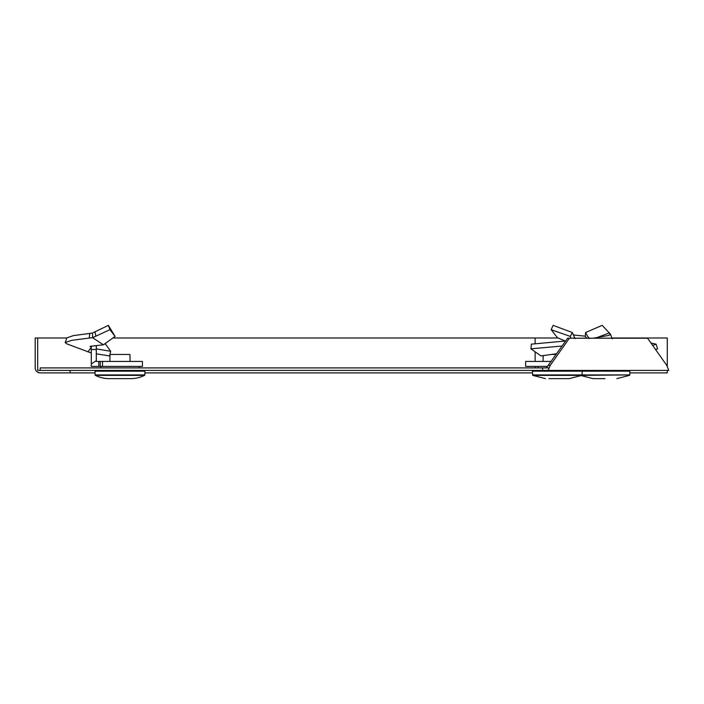 <?xml version="1.0" encoding="UTF-8"?>
<svg xmlns="http://www.w3.org/2000/svg" width="704" height="704" viewBox="0 0 704 704"><rect width="100%" height="100%" fill="white"/><g stroke="black" fill="none" stroke-linecap="round" stroke-linejoin="round"><path stroke-width="1.06" d="M569.413 338.202L550.176 365.42L548.161 370.41L668.8 370.41L666.785 365.42L647.539 338.202L567.653 338.202L546.392 367.91L40.19 367.91L40.19 370.41L37.69 370.41L37.69 337.99L66.836 337.99M550.176 365.42L548.407 365.42M548.988 367.91L542.617 367.91L542.617 370.41L548.161 370.41M542.617 370.41L40.19 370.41L70.11 370.41L70.11 372.9L40.19 372.9C36.863 372.319 35.2 370.656 35.2 367.91A4.99 4.99 0 0 0 40.19 372.9M667.286 370.41L667.286 372.9L629.86 372.9M611.838 337.99L667.286 337.99L667.286 366.414M558.131 337.99L112.825 337.99M35.2 367.91L35.2 337.99L37.69 337.99M532.444 372.9L144.883 372.9M95.075 372.9L70.11 372.9M588.676 338.202L585.57 332.526L602.184 325.362L610.43 334.101L608.898 335.412L593.173 338.202M596.394 337.797L609.004 333.071M588.606 337.366L589.178 338.642M556.688 353.716L540.989 355.934L530.913 348.832L531.379 344.159L565.69 340.982M551.232 361.434L525.615 361.434L525.615 366.414L547.43 366.414M586.775 338.202L585.279 336.424L585.57 332.526M610.078 334.822L609.585 333.388M562.126 346.025L530.913 348.832M548.935 378.638C544.482 378.638 544.482 378.638 548.935 378.638L569.246 378.638L581.944 375.364L532.752 375.364L545.459 378.638M532.479 374.924L629.825 374.924L629.886 371.158L532.418 371.158L532.752 375.364M543.039 361.434L543.206 355.599M556.169 354.446L551.338 354.446M573.945 338.202L574.464 337.366L575.256 338.642M574.464 337.366L572.326 332.526L553.115 325.362L551.162 329.683L570.337 336.424L572.326 332.526M655.591 349.58L657.598 348.832L656.075 344.159L652.661 345.444M570.803 338.202L570.337 336.424M565.233 341.026L557.392 337.665L551.162 329.683M573.232 334.946L585.297 336.186M650.918 342.971L656.075 344.159M604.956 378.638L593.058 378.638L604.956 378.638M624.246 370.41L624.254 371.158M585.666 370.41L585.649 371.158M102.52 366.414L102.52 361.434L142.419 361.434L142.419 366.414L98.78 366.414L98.78 361.434L96.29 361.434L96.29 360.624L91.3 363.994L91.3 347.125L89.998 346.35L103.418 344.793L115.086 336.424L109.947 329.683L95.911 336.142L94.952 331.822L92.418 333.071L73.348 335.614L66.898 337.841L65.19 342.549L66.678 343.816L91.3 352.994M115.086 336.424L108.407 325.362L94.952 331.822M96.29 353.839L109.569 355.934L110.678 351.287L105.582 344.159L104.447 344.054M110.678 351.287L96.29 348.885M100.241 366.414L100.241 361.434L102.52 361.434M100.241 361.434L98.78 361.434M98.78 366.414L91.3 366.414L91.3 363.994M96.29 360.624L96.29 345.866M91.3 348.357L91.3 349.536L96.29 349.536M109.947 329.683L108.407 325.362M95.911 336.142L92.611 337.691L89.197 338.061L89.813 333.388M89.197 338.061L71.949 340.305L65.19 342.549M91.3 347.125L87.991 351.956M103.418 344.793L92.611 337.691M144.566 375.364A31.17 31.17 0 0 1 131.868 378.638L108.082 378.638A31.17 31.17 0 0 1 95.383 375.364A0.502 0.502 0 0 1 95.11 374.924L95.04 371.158L144.91 371.158L144.848 374.924A0.502 0.502 0 0 1 144.566 375.364L95.383 375.364M109.859 361.434L110 354.446L129.95 354.446L130.099 361.434M535.137 371.158L535.137 370.41M535.137 337.99L535.137 343.79M535.137 351.842L535.137 361.434M535.137 366.414L535.137 367.91M629.825 374.924L581.944 375.364L582.287 371.158M92.673 337.665L92.47 333.045M144.848 374.924L95.11 374.924M610.43 334.101L612.137 338.809M576.638 370.41L576.655 371.158M538.129 366.414L538.102 367.91M538.058 370.41L538.05 371.158M629.543 375.364L616.845 378.638M580.36 375.364L593.058 378.638M100.76 366.414L100.734 367.91M100.69 370.41L100.672 371.158M139.198 366.414L139.225 367.91M139.269 370.41L139.278 371.158"/></g></svg>
